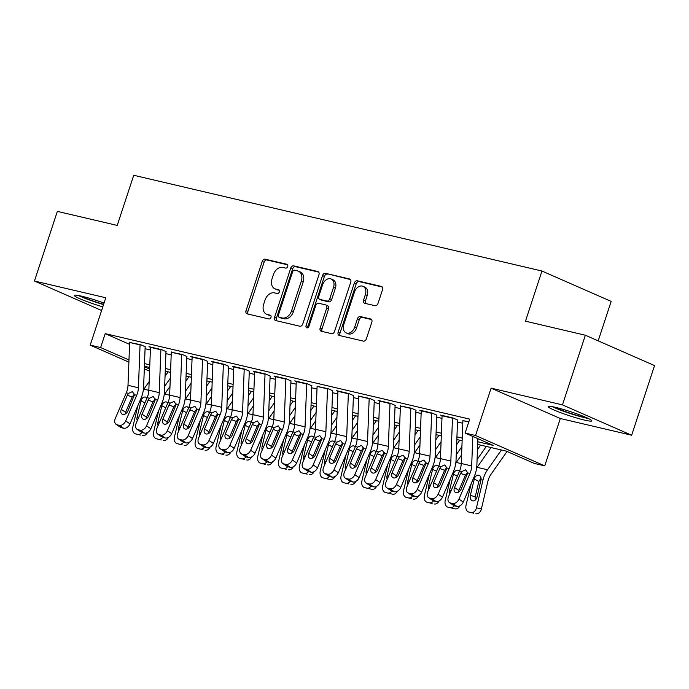 <?xml version="1.0" encoding="UTF-8"?>
<svg xmlns="http://www.w3.org/2000/svg" width="689" height="689" viewBox="0 0 689 689"><rect width="100%" height="100%" fill="white"/><g stroke="black" fill="none" stroke-linecap="round" stroke-linejoin="round"><path stroke-width="1.03" d="M287.683 266.522A2.024 1.456 -66.3 0 0 287.072 264.335A2.024 1.456 -66.3 0 0 286.882 264.275L265.162 259.176A2.894 2.084 -66.3 0 0 262.216 261.432L246.033 310.661A2.894 2.084 -66.3 0 0 246.92 313.788A2.894 2.084 -66.3 0 0 247.179 313.874L268.899 318.964A2.024 1.456 -66.3 0 0 270.966 317.388A2.024 1.456 -66.3 0 0 270.346 315.2A2.024 1.456 -66.3 0 0 270.166 315.14L267.349 314.477A9.25 6.666 -66.3 0 1 266.514 314.201A9.25 6.666 -66.3 0 1 263.689 304.193L265.032 300.094A9.25 6.666 -66.3 0 1 274.455 292.877L277.262 293.531A2.024 1.456 -66.3 0 0 279.329 291.955A2.024 1.456 -66.3 0 0 278.709 289.768A2.024 1.456 -66.3 0 0 278.52 289.707L275.712 289.044A9.25 6.666 -66.3 0 1 274.877 288.769A9.25 6.666 -66.3 0 1 272.052 278.761L273.395 274.653A9.25 6.666 -66.3 0 1 282.817 267.435L285.625 268.099A2.024 1.456 -66.3 0 0 287.683 266.522M555.386 407.311A22.97 2.11 -161.8 0 0 548.151 406.536A22.97 2.11 -161.8 0 0 560.777 412.728A22.97 2.11 -161.8 0 0 584.565 420.109A22.97 2.11 -161.8 0 0 591.799 420.884A22.97 2.11 -161.8 0 0 579.165 414.692A22.97 2.11 -161.8 0 0 555.386 407.311M104.039 303.074A22.97 2.11 -161.8 0 0 81.535 296.167A22.97 2.11 -161.8 0 0 74.3 295.392A22.97 2.11 -161.8 0 0 102.799 306.846M375.049 305.718A2.894 2.084 -66.3 0 0 377.994 303.461L382.533 289.656A2.894 2.084 -66.3 0 0 381.654 286.521A2.894 2.084 -66.3 0 0 381.387 286.435L357.264 280.776A2.894 2.084 -66.3 0 0 354.327 283.033L338.135 332.262A2.894 2.084 -66.3 0 0 339.022 335.388A2.894 2.084 -66.3 0 0 339.281 335.474L363.404 341.133A2.894 2.084 -66.3 0 0 366.35 338.876L371.836 322.194A2.894 2.084 -66.3 0 0 370.949 319.067A2.894 2.084 -66.3 0 0 370.691 318.981L360.364 316.561A2.894 2.084 -66.3 0 0 357.419 318.818L354.706 327.086A7.734 5.572 -66.3 0 1 346.128 332.89A7.734 5.572 -66.3 0 1 343.768 324.519L354.422 292.119A7.734 5.572 -66.3 0 1 363 286.314A7.734 5.572 -66.3 0 1 365.359 294.677L363.585 300.085A2.894 2.084 -66.3 0 0 364.464 303.212A2.894 2.084 -66.3 0 0 364.731 303.298L375.049 305.718M585.357 335.224L654.55 365.592L631.649 435.241L562.457 404.882L585.357 335.224L525.474 321.177L541.959 271.027L133.726 175.273L117.233 225.424L57.351 211.377L34.45 281.034L105.787 297.769L90.216 345.129L100.628 347.575L105.21 333.64L469.709 419.136L465.127 433.071L475.539 435.517L544.741 465.876L534.328 463.43L506.269 451.123L477.658 444.414M562.457 404.882L491.111 388.148L475.539 435.517M318.955 274.739A2.894 2.084 -66.3 0 0 318.068 271.612A2.894 2.084 -66.3 0 0 317.81 271.526L293.686 265.868A2.894 2.084 -66.3 0 0 290.741 268.116L274.558 317.345A2.894 2.084 -66.3 0 0 275.436 320.471A2.894 2.084 -66.3 0 0 275.703 320.557L299.827 326.224A2.894 2.084 -66.3 0 0 302.772 323.968L318.955 274.739M325.475 273.318L349.599 278.985A2.894 2.084 -66.3 0 1 349.866 279.071A2.894 2.084 -66.3 0 1 350.744 282.197L334.561 331.418A2.894 2.084 -66.3 0 1 331.616 333.674L321.289 331.254A2.894 2.084 -66.3 0 1 321.031 331.168A2.894 2.084 -66.3 0 1 320.144 328.042L326.707 308.078A2.894 2.084 -66.3 0 0 325.828 304.951A2.894 2.084 -66.3 0 0 325.561 304.865L318.714 303.255A2.894 2.084 -66.3 0 0 315.769 305.511L308.939 326.293A2.024 1.456 -66.3 0 1 306.691 327.818A2.024 1.456 -66.3 0 1 306.08 325.621L322.53 275.574A2.894 2.084 -66.3 0 1 325.475 273.318L350.486 279.57M34.45 281.034L101.602 310.498M145.31 346.774L140.642 344.724L129.644 342.45M166.144 351.657L161.467 349.607L148.97 346.679L150.469 347.334L148.833 390.215A14.727 10.12 -76.8 0 1 147.136 397.708L136.103 423.399A5.891 4.143 -56.2 0 0 136.999 429.273A5.891 4.143 -56.2 0 0 137.981 429.695L140.065 430.186A5.891 4.143 -56.2 0 0 146.516 425.845L150.865 428.747A5.891 4.143 123.8 0 1 144.414 433.097L140.065 430.186M186.969 356.549L182.292 354.49L171.294 352.217M207.802 361.432L203.126 359.382L190.629 356.446L192.128 357.109L190.491 399.982A14.727 10.12 -76.8 0 1 188.795 407.483L177.762 433.166A5.891 4.143 -56.2 0 0 178.649 439.048A5.891 4.143 -56.2 0 0 179.64 439.47L181.724 439.961A5.891 4.143 -56.2 0 0 188.175 435.612L192.524 438.523A5.891 4.143 123.8 0 1 186.073 442.863L181.724 439.961M228.627 366.315L223.951 364.266L211.454 361.329L212.953 361.992L211.316 404.865A14.727 10.12 -76.8 0 1 209.62 412.366L198.587 438.058A5.891 4.143 -56.2 0 0 199.483 443.931A5.891 4.143 -56.2 0 0 200.465 444.353L202.549 444.844A5.891 4.143 -56.2 0 0 209 440.495L213.357 443.406A5.891 4.143 123.8 0 1 206.898 447.755L202.549 444.844M249.452 371.199L244.784 369.149L232.279 366.221L233.786 366.875L232.15 409.757A14.727 10.12 -76.8 0 1 230.453 417.25L219.421 442.941A5.891 4.143 -56.2 0 0 220.308 448.815A5.891 4.143 -56.2 0 0 221.298 449.237L223.382 449.728A5.891 4.143 -56.2 0 0 229.833 445.387L234.182 448.289A5.891 4.143 123.8 0 1 227.732 452.639L223.382 449.728M270.286 376.091L265.609 374.032L253.113 371.104L254.611 371.759L252.975 414.64A14.727 10.12 -76.8 0 1 251.278 422.142L240.246 447.824A5.891 4.143 -56.2 0 0 241.141 453.698A5.891 4.143 -56.2 0 0 242.123 454.129L244.207 454.611A5.891 4.143 -56.2 0 0 250.658 450.27L255.008 453.181A5.891 4.143 123.8 0 1 248.557 457.522L244.207 454.611M291.111 380.974L286.435 378.924L273.938 375.987L275.436 376.65L273.8 419.523A14.727 10.12 -76.8 0 1 272.112 427.025L261.071 452.707A5.891 4.143 -56.2 0 0 261.966 458.59A5.891 4.143 -56.2 0 0 262.957 459.012L265.032 459.503A5.891 4.143 -56.2 0 0 271.492 455.153L275.841 458.064A5.891 4.143 123.8 0 1 269.39 462.405L265.032 459.503M311.945 385.857L307.268 383.807L294.771 380.879L296.27 381.534L294.634 424.407A14.727 10.12 -76.8 0 1 292.937 431.908L281.904 457.599A5.891 4.143 -56.2 0 0 282.791 463.473A5.891 4.143 -56.2 0 0 283.782 463.895L285.866 464.386A5.891 4.143 -56.2 0 0 292.317 460.037L296.666 462.948A5.891 4.143 123.8 0 1 290.215 467.297L285.866 464.386M332.77 390.741L328.093 388.691L317.095 386.417M353.595 395.632L348.927 393.574L336.421 390.646L337.929 391.3L336.292 434.182A14.727 10.12 -76.8 0 1 334.596 441.683L323.563 467.366A5.891 4.143 -56.2 0 0 324.45 473.24A5.891 4.143 -56.2 0 0 325.441 473.67L327.525 474.153A5.891 4.143 -56.2 0 0 333.976 469.812L338.325 472.723A5.891 4.143 123.8 0 1 331.874 477.064L327.525 474.153M374.428 400.516L369.752 398.466L358.754 396.192M395.253 405.399L390.577 403.349L378.08 400.421L379.579 401.076L377.942 443.957A14.727 10.12 -76.8 0 1 376.254 451.45L365.213 477.141A5.891 4.143 -56.2 0 0 366.109 483.015A5.891 4.143 -56.2 0 0 367.099 483.437L369.175 483.928A5.891 4.143 -56.2 0 0 375.634 479.578L379.983 482.489A5.891 4.143 123.8 0 1 373.533 486.839L369.175 483.928M416.087 410.282L411.411 408.232L400.412 405.959M436.912 415.174L432.236 413.116L419.739 410.188L421.237 410.851L419.601 453.724A14.727 10.12 -76.8 0 1 417.904 461.225L406.872 486.908A5.891 4.143 -56.2 0 0 407.767 492.781A5.891 4.143 -56.2 0 0 408.749 493.212L410.833 493.703A5.891 4.143 -56.2 0 0 417.284 489.354L421.642 492.265A5.891 4.143 123.8 0 1 415.183 496.605L410.833 493.703M457.737 420.057L453.069 418.008L440.572 415.071L442.071 415.734L440.435 458.607A14.727 10.12 -76.8 0 1 438.738 466.108L427.705 491.8A5.891 4.143 -56.2 0 0 428.592 497.673A5.891 4.143 -56.2 0 0 429.583 498.095L431.667 498.586A5.891 4.143 -56.2 0 0 438.118 494.237L442.467 497.148A5.891 4.143 123.8 0 1 436.016 501.489L431.667 498.586M105.21 333.64L129.566 344.328M145.078 348.72L150.366 349.96M165.903 353.612L171.199 354.852M186.736 358.495L192.024 359.736M207.561 363.379L212.858 364.619M228.386 368.262L233.683 369.511M249.22 373.154L254.508 374.394M270.045 378.037L275.342 379.277M290.879 382.92L296.167 384.161M311.704 387.804L317 389.052M332.529 392.696L337.825 393.936M353.362 397.579L358.65 398.819M374.187 402.462L379.484 403.702M395.021 407.345L400.309 408.594M415.846 412.237L421.143 413.478M436.671 417.121L441.968 418.361M457.505 422.004L462.793 423.244M462.913 420.316A10.309 7.088 103.2 0 0 462.896 420.634L468.864 421.711M598.181 340.857L611.16 301.394L541.959 271.027M491.111 388.148L560.312 418.507L631.649 435.241M560.312 418.507L544.741 465.876M477.761 441.761L493.178 445.378L465.127 433.071M100.628 347.575L128.972 359.951M144.509 363.594L149.797 364.834M165.334 368.477L170.631 369.726M186.168 373.369L191.456 374.609M206.993 378.252L212.29 379.493M227.818 383.136L233.115 384.376M248.651 388.019L253.94 389.268M269.477 392.911L274.773 394.151M290.31 397.794L295.598 399.034M311.135 402.677L316.432 403.918M331.96 407.561L337.257 408.81M352.794 412.453L358.082 413.693M373.619 417.336L378.916 418.576M394.452 422.219L399.741 423.459M415.278 427.111L420.574 428.351M436.103 431.994L441.399 433.235M456.936 436.878L462.224 438.118M149.556 371.173L144.302 368.865M128.886 362.104L90.216 345.129M144.389 366.772L149.642 369.08M462.13 440.771L456.833 439.53M441.296 435.887L436.008 434.638M420.471 430.995L415.174 429.755M399.637 426.112L394.349 424.872M378.812 421.229L373.516 419.989M357.987 416.345L352.69 415.097M337.154 411.454L331.865 410.213M316.329 406.57L311.032 405.33M295.495 401.687L290.207 400.447M274.67 396.804L269.373 395.555M253.845 391.912L248.548 390.672M233.011 387.029L227.723 385.788M212.186 382.145L206.889 380.905M191.353 377.262L186.064 376.013M170.528 372.37L165.231 371.13M149.702 367.487L144.406 366.247M129.015 358.874L128.679 359.882M274.877 288.769L276.745 289.587A9.25 6.666 -66.3 0 0 277.581 289.862L275.712 289.044M279.234 290.25L277.581 289.862M266.514 314.201L268.383 315.019A9.25 6.666 -66.3 0 0 269.218 315.304L267.349 314.477M270.872 315.691L269.218 315.304M287.597 264.817L267.031 259.994A2.894 2.084 -66.3 0 0 264.094 262.251L247.902 311.48A2.894 2.084 -66.3 0 0 248.161 314.098M318.697 272.112L295.555 266.686A2.894 2.084 -66.3 0 0 292.61 268.943L276.427 318.172A2.894 2.084 -66.3 0 0 276.677 320.79M294.677 270.217A2.024 1.456 -66.3 0 0 292.61 271.802L278.408 315.011A2.024 1.456 -66.3 0 0 279.028 317.198A2.024 1.456 -66.3 0 0 279.209 317.259L282.171 317.956A9.25 6.666 -66.3 0 0 291.593 310.739L301.3 281.198A9.25 6.666 -66.3 0 0 298.475 271.199A9.25 6.666 -66.3 0 0 297.639 270.915L294.677 270.217M280.724 317.922A2.024 1.456 -66.3 0 0 280.897 318.017A2.024 1.456 -66.3 0 0 281.078 318.077L279.209 317.259M298.475 271.199L300.352 272.017A9.25 6.666 -66.3 0 1 303.177 282.025L293.462 311.557A9.25 6.666 -66.3 0 1 284.04 318.774L281.078 318.077M325.828 304.951L327.697 305.77A2.894 2.084 -66.3 0 1 328.584 308.896L322.013 328.86A2.894 2.084 -66.3 0 0 322.271 331.487M327.344 274.144A2.894 2.084 -66.3 0 0 324.398 276.401L307.949 326.448A2.024 1.456 -66.3 0 0 307.862 327.697M333.519 287.356A7.734 5.572 -66.3 0 0 331.159 278.993A7.734 5.572 -66.3 0 0 322.581 284.798L318.826 296.21A2.894 2.084 -66.3 0 0 319.713 299.336A2.894 2.084 -66.3 0 0 319.972 299.431L326.827 301.033A2.894 2.084 -66.3 0 0 329.764 298.776L333.519 287.356L335.388 288.183A7.734 5.572 -66.3 0 0 333.028 279.82L331.159 278.993M321.341 300.025A2.894 2.084 -66.3 0 0 321.582 300.163A2.894 2.084 -66.3 0 0 321.849 300.249L319.972 299.431M335.388 288.183L331.642 299.603A2.894 2.084 -66.3 0 1 328.696 301.851L321.849 300.249M363 286.314L364.869 287.141A7.734 5.572 -66.3 0 1 367.228 295.503L365.454 300.904A2.894 2.084 -66.3 0 0 365.704 303.53M346.128 332.89L347.997 333.709A7.734 5.572 -66.3 0 0 356.575 327.912L354.706 327.086M371.578 319.575L362.233 317.379A2.894 2.084 -66.3 0 0 359.296 319.636L356.575 327.912M382.283 287.029L359.133 281.603A2.894 2.084 -66.3 0 0 356.196 283.851L340.004 333.08A2.894 2.084 -66.3 0 0 340.263 335.707M137.843 405.692L132.788 427.197A5.891 4.28 -76.7 0 0 135.604 433.906L140.53 435.069A5.891 4.28 103.3 0 1 140.522 435.069L135.604 433.906L140.53 435.069M149.16 381.62L143.863 389.164A22.091 15.184 103.2 0 0 143.355 389.905M168.176 371.819L165.041 376.289M170.304 378.252L164.654 386.296M137.266 420.695A4.711 3.419 103.3 0 1 137.094 417.319L141.228 399.982C142.296 397.768 143.751 396.804 145.603 397.062L147.015 397.992M137.688 434.397A5.891 4.28 -76.7 0 0 141.9 432.468M147.489 432.554A5.891 4.28 103.3 0 1 142.614 435.56M140.074 344.586A10.309 7.088 103.2 0 0 140.056 344.905L138.42 387.769A14.727 10.12 -76.8 0 1 136.723 395.271L125.691 420.953L130.04 423.864A5.891 4.143 123.8 0 1 123.589 428.213L119.24 425.302A5.891 4.143 -56.2 0 0 125.691 420.953M145.155 346.739L143.613 386.925A22.091 15.184 -76.8 0 1 141.073 398.173L130.04 423.864M129.653 342.149A10.309 7.088 103.2 0 0 129.644 342.459L127.999 385.323A14.727 10.12 -76.8 0 1 126.311 392.825L115.27 418.516A5.891 4.143 -56.2 0 0 116.165 424.39A5.891 4.143 -56.2 0 0 117.156 424.812L119.24 425.302M134.441 394.082L132.185 396.976L127.336 395.245L121.264 409.369L125.613 412.28L132.185 396.976M117.156 424.812L121.505 427.723L123.589 428.213M121.505 427.723A5.891 4.143 123.8 0 1 120.515 427.292L116.165 424.39M125.613 412.28A4.711 3.316 -56.2 0 0 125.165 414.011M127.336 395.245L128.55 393.35L132.374 391.645L134.476 394.745L127.93 410.937A4.711 3.316 123.8 0 1 122.771 414.408A4.711 3.316 123.8 0 1 121.979 414.072A4.711 3.316 123.8 0 1 121.264 409.369M103.626 304.331A19.878 1.826 18.2 0 1 80.355 295.9M78.451 295.503A22.823 2.093 -161.8 0 0 103.539 304.607M586.623 417.698A19.878 1.826 18.2 0 1 564.842 411.393A19.878 1.826 18.2 0 1 554.206 407.044M552.302 406.656A22.823 2.093 -161.8 0 0 563.972 411.385A22.823 2.093 -161.8 0 0 588.389 418.516M158.677 410.575L153.613 432.081A5.891 4.28 -76.7 0 0 156.429 438.79A5.891 4.28 -76.7 0 0 156.437 438.79L161.355 439.952A5.891 4.28 103.3 0 1 161.347 439.952L156.437 438.79L161.355 439.952M169.985 386.503L164.688 394.048A22.091 15.184 103.2 0 0 164.189 394.788M189.001 376.702L185.866 381.172M191.129 383.144L185.487 391.18M158.091 425.578A4.711 3.419 103.3 0 1 157.919 422.202L162.061 404.865C163.121 402.66 164.585 401.687 166.437 401.954L167.849 402.876M158.513 439.281A5.891 4.28 -76.7 0 0 162.725 437.36M168.323 437.437A5.891 4.28 103.3 0 1 163.439 440.443M179.502 415.458L174.446 436.964A5.891 4.28 -76.7 0 0 177.254 443.682A5.891 4.28 -76.7 0 0 177.262 443.682L182.189 444.844A5.891 4.28 103.3 0 1 182.18 444.844A5.891 4.28 103.3 0 1 182.18 444.836L177.262 443.682L182.18 444.844M190.819 391.395L185.513 398.931A22.091 15.184 103.2 0 0 185.014 399.672M209.835 381.594L206.691 386.055M211.962 388.028L206.312 396.063M178.925 430.461A4.711 3.419 103.3 0 1 178.744 427.085L182.886 409.748C183.954 407.543 185.41 406.57 187.262 406.837L188.674 407.759M179.347 444.164A5.891 4.28 -76.7 0 0 183.558 442.243M189.148 442.321A5.891 4.28 103.3 0 1 184.273 445.327M200.335 420.35L195.271 441.856A5.891 4.28 -76.7 0 0 198.087 448.565L203.014 449.728A5.891 4.28 103.3 0 1 203.005 449.728L198.087 448.565L203.014 449.728M211.644 396.278L206.347 403.823A22.091 15.184 103.2 0 0 205.847 404.564M230.66 386.477L227.525 390.947M232.787 392.911L227.137 400.946M199.75 435.353A4.711 3.419 103.3 0 1 199.577 431.969L203.711 414.632C204.779 412.427 206.235 411.454 208.095 411.721L209.508 412.642M200.172 449.056A5.891 4.28 -76.7 0 0 204.383 447.127M209.981 447.213A5.891 4.28 103.3 0 1 205.098 450.218M221.16 425.234L216.105 446.739A5.891 4.28 -76.7 0 0 218.913 453.448A5.891 4.28 -76.7 0 0 218.921 453.448L223.847 454.611A5.891 4.28 103.3 0 1 223.839 454.611L218.921 453.448L223.839 454.611M232.477 401.162L227.172 408.706A22.091 15.184 103.2 0 0 226.672 409.447M251.494 391.361L248.35 395.831M253.621 397.794L247.971 405.838M220.575 440.237A4.711 3.419 103.3 0 1 220.402 436.86L224.545 419.523C225.604 417.31 227.069 416.345 228.92 416.604L230.333 417.534M221.005 453.939A5.891 4.28 -76.7 0 0 225.217 452.01M230.806 452.096A5.891 4.28 103.3 0 1 225.923 455.102M160.899 349.478A10.309 7.088 103.2 0 0 160.881 349.788L159.245 392.652A14.727 10.12 -76.8 0 1 157.548 400.154L146.516 425.845M165.98 351.623L164.447 391.817A22.091 15.184 -76.8 0 1 161.906 403.065L150.865 428.747M150.486 347.032A10.309 7.088 103.2 0 0 150.469 347.351L160.881 349.788M155.266 398.965L153.018 401.868L148.161 400.128L142.089 414.261L146.447 417.164L153.018 401.868M137.981 429.695L142.33 432.606L144.414 433.097M142.33 432.606A5.891 4.143 123.8 0 1 141.348 432.184L136.999 429.273M146.447 417.164A4.711 3.316 -56.2 0 0 145.99 418.895M148.161 400.128L149.384 398.242L153.208 396.537L155.309 399.629L148.755 415.82A4.711 3.316 123.8 0 1 143.596 419.3A4.711 3.316 123.8 0 1 142.804 418.955A4.711 3.316 123.8 0 1 142.089 414.261M181.724 354.361A10.309 7.088 103.2 0 0 181.715 354.68L180.079 397.544A14.727 10.12 -76.8 0 1 178.382 405.037L167.349 430.728L171.699 433.639A5.891 4.143 123.8 0 1 165.248 437.98L160.89 435.069A5.891 4.143 -56.2 0 0 167.349 430.728M186.805 356.506L185.272 396.7A22.091 15.184 -76.8 0 1 182.731 407.948L171.699 433.639M171.311 351.915A10.309 7.088 103.2 0 0 171.294 352.234L169.658 395.098A14.727 10.12 -76.8 0 1 167.97 402.6L156.928 428.282A5.891 4.143 -56.2 0 0 157.824 434.156A5.891 4.143 -56.2 0 0 158.806 434.587L160.89 435.069M176.1 403.849L173.843 406.751L168.994 405.011L162.923 419.145L167.272 422.047L173.843 406.751M158.806 434.587L163.164 437.489L165.248 437.98M163.164 437.489A5.891 4.143 123.8 0 1 162.173 437.067L157.824 434.156M167.272 422.047A4.711 3.316 -56.2 0 0 166.824 423.787M168.994 405.011L170.209 403.125L174.033 401.42L176.134 404.512L169.589 420.703A4.711 3.316 123.8 0 1 164.421 424.183A4.711 3.316 123.8 0 1 163.637 423.838A4.711 3.316 123.8 0 1 162.923 419.145M202.557 359.245A10.309 7.088 103.2 0 0 202.54 359.563L200.904 402.428A14.727 10.12 -76.8 0 1 199.207 409.929L188.175 435.612M207.639 361.389L206.106 401.584A22.091 15.184 -76.8 0 1 203.556 412.832L192.524 438.523M192.145 356.799A10.309 7.088 103.2 0 0 192.128 357.117L202.54 359.563M196.925 408.732L194.677 411.634L189.82 409.903L183.748 424.028L188.097 426.939L194.677 411.634M179.64 439.47L183.989 442.381L186.073 442.863M183.989 442.381A5.891 4.143 123.8 0 1 183.007 441.95L178.649 439.048M188.097 426.939A4.711 3.316 -56.2 0 0 187.649 428.67M189.82 409.903L191.034 408.009L194.858 406.303L196.968 409.395L190.414 425.595A4.711 3.316 123.8 0 1 185.255 429.066A4.711 3.316 123.8 0 1 184.463 428.73A4.711 3.316 123.8 0 1 183.748 424.028M223.382 364.128A10.309 7.088 103.2 0 0 223.365 364.447L221.729 407.311A14.727 10.12 -76.8 0 1 220.041 414.812L209 440.495M228.464 366.281L226.931 406.467A22.091 15.184 -76.8 0 1 224.39 417.723L213.357 443.406M212.97 361.691A10.309 7.088 103.2 0 0 212.953 362.001L223.365 364.447M217.75 413.624L215.502 416.518L210.645 414.787L204.581 428.911L208.931 431.822L215.502 416.518M200.465 444.353L204.822 447.264L206.898 447.755M204.822 447.264A5.891 4.143 123.8 0 1 203.832 446.834L199.483 443.931M208.931 431.822A4.711 3.316 -56.2 0 0 208.483 433.553M210.645 414.787L211.867 412.892L215.691 411.187L217.793 414.287L211.247 430.479A4.711 3.316 123.8 0 1 206.08 433.949A4.711 3.316 123.8 0 1 205.296 433.614A4.711 3.316 123.8 0 1 204.581 428.911M241.985 430.117L236.93 451.622A5.891 4.28 -76.7 0 0 239.746 458.331A5.891 4.28 -76.7 0 0 239.746 458.34L244.673 459.494A5.891 4.28 103.3 0 1 244.664 459.494L239.746 458.34M253.302 406.045L248.006 413.589A22.091 15.184 103.2 0 0 247.497 414.33M272.319 396.253L269.184 400.714M274.446 402.686L268.796 410.722M241.408 445.12A4.711 3.419 103.3 0 1 241.236 441.744L245.37 424.407C246.438 422.202 247.894 421.229 249.745 421.496L251.158 422.417M241.83 458.822A5.891 4.28 -76.7 0 0 246.042 456.902M251.631 456.979A5.891 4.28 103.3 0 1 246.757 459.985M244.216 369.02A10.309 7.088 103.2 0 0 244.199 369.33L242.562 412.194A14.727 10.12 -76.8 0 1 240.866 419.696L229.833 445.387M249.297 371.164L247.756 411.359A22.091 15.184 -76.8 0 1 245.215 422.607L234.182 448.289M233.795 366.574A10.309 7.088 103.2 0 0 233.786 366.892L244.199 369.33M238.583 418.507L236.336 421.41L231.478 419.67L225.406 433.803L229.756 436.705L236.336 421.41M221.298 449.237L225.647 452.148L227.732 452.639M225.647 452.148A5.891 4.143 123.8 0 1 224.657 451.726L220.308 448.815M229.756 436.705A4.711 3.316 -56.2 0 0 229.308 438.437M231.478 419.67L232.693 417.784L236.516 416.078L238.618 419.17L232.072 435.362A4.711 3.316 123.8 0 1 226.914 438.841A4.711 3.316 123.8 0 1 226.121 438.497A4.711 3.316 123.8 0 1 225.406 433.803M262.819 435L257.755 456.514A5.891 4.28 -76.7 0 0 260.571 463.223A5.891 4.28 -76.7 0 0 260.58 463.223L265.498 464.386M274.127 410.937L268.831 418.473A22.091 15.184 103.2 0 0 268.331 419.213M293.152 401.136L290.009 405.597M295.271 407.569L289.63 415.605M262.233 450.003A4.711 3.419 103.3 0 1 262.061 446.627L266.204 429.29C267.263 427.085 268.727 426.112 270.579 426.379L271.991 427.301M262.655 463.714A5.891 4.28 -76.7 0 0 266.867 461.785M272.465 461.863A5.891 4.28 103.3 0 1 267.582 464.868M265.041 373.903A10.309 7.088 103.2 0 0 265.024 374.222L263.387 417.086A14.727 10.12 -76.8 0 1 261.691 424.579L250.658 450.27M270.122 376.048L268.589 416.242A22.091 15.184 -76.8 0 1 266.049 427.49L255.008 453.181M254.629 371.457A10.309 7.088 103.2 0 0 254.611 371.776L265.024 374.222M259.409 423.39L257.161 426.293L252.303 424.553L246.231 438.686L250.589 441.597L257.161 426.293M242.123 454.129L246.473 457.031L248.557 457.522M246.473 457.031A5.891 4.143 123.8 0 1 245.491 456.609L241.141 453.698M250.589 441.597A4.711 3.316 -56.2 0 0 250.133 443.328M252.303 424.553L253.526 422.667L257.35 420.962L259.452 424.054L252.897 440.245A4.711 3.316 123.8 0 1 247.739 443.725A4.711 3.316 123.8 0 1 246.946 443.389A4.711 3.316 123.8 0 1 246.231 438.686M283.644 439.892L278.589 461.397A5.891 4.28 -76.7 0 0 281.396 468.107A5.891 4.28 -76.7 0 0 281.405 468.107L286.331 469.269A5.891 4.28 103.3 0 1 286.323 469.269L281.405 468.107L286.323 469.269M294.961 415.82L289.656 423.365A22.091 15.184 103.2 0 0 289.156 424.105M313.977 406.019L310.834 410.489M316.105 412.453L310.455 420.488M283.067 454.895A4.711 3.419 103.3 0 1 282.886 451.51L287.029 434.173C288.097 431.969 289.552 430.995 291.404 431.262L292.816 432.184M283.489 468.598A5.891 4.28 -76.7 0 0 287.701 466.668M293.29 466.754A5.891 4.28 103.3 0 1 288.415 469.76M285.866 378.786A10.309 7.088 103.2 0 0 285.857 379.105L284.221 421.969A14.727 10.12 -76.8 0 1 282.524 429.471L271.492 455.153M290.947 380.931L289.414 421.125A22.091 15.184 -76.8 0 1 286.874 432.373L275.841 458.064M275.454 376.349A10.309 7.088 103.2 0 0 275.436 376.659L285.857 379.105M280.242 428.274L277.986 431.176L273.137 429.445L267.065 443.57L271.414 446.481L277.986 431.176M262.957 459.012L267.306 461.923L269.39 462.405M267.306 461.923A5.891 4.143 123.8 0 1 266.316 461.492L261.966 458.59M271.414 446.481A4.711 3.316 -56.2 0 0 270.966 448.212M273.137 429.445L274.351 427.55L278.175 425.845L280.277 428.946L273.731 445.137A4.711 3.316 123.8 0 1 268.564 448.608A4.711 3.316 123.8 0 1 267.78 448.272A4.711 3.316 123.8 0 1 267.065 443.57M304.478 444.775L299.414 466.281A5.891 4.28 -76.7 0 0 302.23 472.99L307.156 474.153A5.891 4.28 103.3 0 1 307.148 474.153L302.23 472.99L307.156 474.153M315.786 420.703L310.489 428.248A22.091 15.184 103.2 0 0 309.99 428.989M334.802 410.902L331.667 415.372M336.93 417.345L331.28 425.38M303.892 459.778A4.711 3.419 103.3 0 1 303.72 456.402L307.854 439.065C308.922 436.852 310.377 435.887 312.238 436.146L313.65 437.076M304.314 473.481A5.891 4.28 -76.7 0 0 308.526 471.552M314.124 471.638A5.891 4.28 103.3 0 1 309.24 474.643M306.7 383.67A10.309 7.088 103.2 0 0 306.683 383.988L305.046 426.853A14.727 10.12 -76.8 0 1 303.349 434.354L292.317 460.037M311.781 385.823L310.248 426.009A22.091 15.184 -76.8 0 1 307.699 437.265L296.666 462.948M296.287 381.232A10.309 7.088 103.2 0 0 296.27 381.551L306.683 383.988M301.067 433.166L298.819 436.059L293.962 434.328L287.89 448.453L292.248 451.364L298.819 436.059M283.782 463.895L288.131 466.806L290.215 467.297M288.131 466.806A5.891 4.143 123.8 0 1 287.149 466.384L282.791 463.473M292.248 451.364A4.711 3.316 -56.2 0 0 291.791 453.095M293.962 434.328L295.176 432.434L299 430.737L301.11 433.829L294.556 450.02A4.711 3.316 123.8 0 1 289.397 453.5A4.711 3.316 123.8 0 1 288.605 453.155A4.711 3.316 123.8 0 1 287.89 448.453M325.303 449.659L320.247 471.164A5.891 4.28 -76.7 0 0 323.055 477.873A5.891 4.28 -76.7 0 0 323.063 477.882L327.99 479.044A5.891 4.28 103.3 0 1 327.981 479.036L325.148 478.364A5.891 4.28 -76.7 0 0 329.359 476.444M336.62 425.587L331.314 433.131A22.091 15.184 103.2 0 0 330.815 433.872M355.636 415.794L352.492 420.256M357.763 422.228L352.113 430.263M324.717 464.662A4.711 3.419 103.3 0 1 324.545 461.286L328.687 443.949C329.747 441.744 331.211 440.771 333.063 441.038L334.475 441.959M334.949 476.521A5.891 4.28 103.3 0 1 330.065 479.527L327.99 479.044M327.525 388.562A10.309 7.088 103.2 0 0 327.508 388.872L325.871 431.736A14.727 10.12 -76.8 0 1 324.183 439.237L313.142 464.929L317.5 467.831A5.891 4.143 123.8 0 1 311.04 472.18L306.691 469.269A5.891 4.143 -56.2 0 0 313.142 464.929M332.606 390.706L331.073 430.901A22.091 15.184 -76.8 0 1 328.532 442.149L317.5 467.831M317.112 386.116A10.309 7.088 103.2 0 0 317.095 386.434L315.459 429.299A14.727 10.12 -76.8 0 1 313.762 436.8L302.729 462.483A5.891 4.143 -56.2 0 0 303.625 468.356A5.891 4.143 -56.2 0 0 304.607 468.778L306.691 469.269M321.892 438.049L319.644 440.951L314.787 439.212L308.724 453.345L313.073 456.247L319.644 440.951M304.607 468.778L308.965 471.689L311.04 472.18M308.965 471.689A5.891 4.143 123.8 0 1 307.974 471.267L303.625 468.356M313.073 456.247A4.711 3.316 -56.2 0 0 312.625 457.978M314.787 439.212L316.01 437.326L319.834 435.62L321.935 438.712L315.39 454.904A4.711 3.316 123.8 0 1 310.222 458.383A4.711 3.316 123.8 0 1 309.439 458.039A4.711 3.316 123.8 0 1 308.724 453.345M346.128 454.551L341.072 476.056A5.891 4.28 -76.7 0 0 343.889 482.765L348.815 483.928A5.891 4.28 103.3 0 1 348.806 483.928L343.889 482.765L348.815 483.928M357.445 430.479L352.148 438.015A22.091 15.184 103.2 0 0 351.64 438.755M376.461 420.678L373.326 425.147M378.588 427.111L372.938 435.147M345.551 469.545A4.711 3.419 103.3 0 1 345.378 466.169L349.512 448.832C350.58 446.627 352.036 445.654 353.888 445.921L355.3 446.842M345.973 483.256A5.891 4.28 -76.7 0 0 350.184 481.327M355.782 481.413A5.891 4.28 103.3 0 1 350.899 484.419M348.358 393.445A10.309 7.088 103.2 0 0 348.341 393.763L346.705 436.628A14.727 10.12 -76.8 0 1 345.008 444.121L333.976 469.812M353.44 395.589L351.898 435.784A22.091 15.184 -76.8 0 1 349.357 447.032L338.325 472.723M337.937 390.999A10.309 7.088 103.2 0 0 337.929 391.318L348.341 393.763M342.726 442.932L340.478 445.835L335.621 444.095L329.549 458.228L333.898 461.139L340.478 445.835M325.441 473.67L329.79 476.573L331.874 477.064M329.79 476.573A5.891 4.143 123.8 0 1 328.799 476.151L324.45 473.24M333.898 461.139A4.711 3.316 -56.2 0 0 333.45 462.87M335.621 444.095L336.835 442.209L340.659 440.504L342.76 443.595L336.215 459.787A4.711 3.316 123.8 0 1 331.056 463.266A4.711 3.316 123.8 0 1 330.264 462.93A4.711 3.316 123.8 0 1 329.549 458.228M366.961 459.434L361.897 480.939A5.891 4.28 -76.7 0 0 364.714 487.648A5.891 4.28 -76.7 0 0 364.722 487.648L371.724 489.302L364.722 487.648M378.27 435.362L372.973 442.906A22.091 15.184 103.2 0 0 372.473 443.647M397.295 425.561L394.151 430.031M399.413 431.994L393.772 440.03M366.376 474.437A4.711 3.419 103.3 0 1 366.203 471.052L370.346 453.715C371.405 451.51 372.87 450.537 374.721 450.804L376.134 451.726M366.798 488.139A5.891 4.28 -76.7 0 0 371.009 486.21M376.607 486.296A5.891 4.28 103.3 0 1 371.724 489.302M369.183 398.328A10.309 7.088 103.2 0 0 369.166 398.647L367.53 441.511A14.727 10.12 -76.8 0 1 365.833 449.013L354.801 474.695L359.15 477.606A5.891 4.143 123.8 0 1 352.699 481.947L348.35 479.044A5.891 4.143 -56.2 0 0 354.801 474.695M374.265 400.473L372.732 440.667A22.091 15.184 -76.8 0 1 370.191 451.915L359.15 477.606M358.771 395.891A10.309 7.088 103.2 0 0 358.754 396.201L357.117 439.065A14.727 10.12 -76.8 0 1 355.421 446.567L344.388 472.258A5.891 4.143 -56.2 0 0 345.284 478.132A5.891 4.143 -56.2 0 0 346.266 478.554L348.35 479.044M363.551 447.816L361.303 450.718L356.446 448.987L350.374 463.111L354.732 466.022L361.303 450.718M346.266 478.554L350.615 481.465L352.699 481.947M350.615 481.465A5.891 4.143 123.8 0 1 349.633 481.034L345.284 478.132M354.732 466.022A4.711 3.316 -56.2 0 0 354.275 467.753M356.446 448.987L357.669 447.092L361.492 445.387L363.594 448.487L357.04 464.679A4.711 3.316 123.8 0 1 351.881 468.15A4.711 3.316 123.8 0 1 351.089 467.814A4.711 3.316 123.8 0 1 350.374 463.111M387.786 464.317L382.731 485.823A5.891 4.28 -76.7 0 0 385.539 492.532A5.891 4.28 -76.7 0 0 385.547 492.532L390.474 493.694A5.891 4.28 103.3 0 1 390.465 493.694L387.631 493.023A5.891 4.28 -76.7 0 0 391.843 491.093M399.103 440.245L393.798 447.79A22.091 15.184 103.2 0 0 393.298 448.53M418.12 430.444L414.976 434.914M420.247 436.886L414.597 444.922M387.209 479.32A4.711 3.419 103.3 0 1 387.029 475.944L391.171 458.607C392.239 456.394 393.695 455.429 395.546 455.687L396.959 456.618M397.432 491.179A5.891 4.28 103.3 0 1 392.558 494.185L390.474 493.694M390.008 403.211A10.309 7.088 103.2 0 0 390 403.53L388.363 446.394A14.727 10.12 -76.8 0 1 386.667 453.896L375.634 479.578M395.09 405.365L393.557 445.559A22.091 15.184 -76.8 0 1 391.016 456.807L379.983 482.489M379.596 400.774A10.309 7.088 103.2 0 0 379.579 401.093L390 403.53M384.384 452.707L382.128 455.601L377.279 453.87L371.207 467.995L375.557 470.906L382.128 455.601M367.099 483.437L371.449 486.348L373.533 486.839M371.449 486.348A5.891 4.143 123.8 0 1 370.458 485.926L366.109 483.015M375.557 470.906A4.711 3.316 -56.2 0 0 375.109 472.637M377.279 453.87L378.494 451.975L382.317 450.279L384.419 453.371L377.873 469.562A4.711 3.316 123.8 0 1 372.706 473.042A4.711 3.316 123.8 0 1 371.922 472.697A4.711 3.316 123.8 0 1 371.207 467.995M408.62 469.2L403.556 490.706A5.891 4.28 -76.7 0 0 406.372 497.424L411.299 498.586A5.891 4.28 103.3 0 1 411.299 498.578A5.891 4.28 103.3 0 1 411.29 498.578L406.372 497.424L411.299 498.578M419.928 445.128L414.632 452.673A22.091 15.184 103.2 0 0 414.132 453.414M438.945 435.336L435.81 439.797M441.072 441.77L435.422 449.805M408.034 484.203A4.711 3.419 103.3 0 1 407.862 480.827L411.996 463.49C413.064 461.286 414.52 460.312 416.38 460.579L417.792 461.501M408.456 497.906A5.891 4.28 -76.7 0 0 412.668 495.985M418.266 496.063A5.891 4.28 103.3 0 1 413.383 499.069M410.842 408.103A10.309 7.088 103.2 0 0 410.825 408.413L409.188 451.278A14.727 10.12 -76.8 0 1 407.492 458.779L396.459 484.47L400.809 487.373A5.891 4.143 123.8 0 1 394.358 491.722L390.008 488.811A5.891 4.143 -56.2 0 0 396.459 484.47M415.923 410.248L414.39 450.442A22.091 15.184 -76.8 0 1 411.841 461.69L400.809 487.373M400.43 405.657A10.309 7.088 103.2 0 0 400.412 405.976L398.776 448.84A14.727 10.12 -76.8 0 1 397.079 456.342L386.047 482.024A5.891 4.143 -56.2 0 0 386.934 487.898A5.891 4.143 -56.2 0 0 387.924 488.329L390.008 488.811M405.21 457.591L402.962 460.493L398.104 458.753L392.032 472.887L396.39 475.789L402.962 460.493M387.924 488.329L392.274 491.231L394.358 491.722M392.274 491.231A5.891 4.143 123.8 0 1 391.292 490.809L386.934 487.898M396.39 475.789A4.711 3.316 -56.2 0 0 395.934 477.52M398.104 458.753L399.319 456.867L403.143 455.162L405.253 458.254L398.698 474.445A4.711 3.316 123.8 0 1 393.54 477.925A4.711 3.316 123.8 0 1 392.747 477.58A4.711 3.316 123.8 0 1 392.032 472.887M429.445 474.092L424.39 495.598A5.891 4.28 -76.7 0 0 427.197 502.307A5.891 4.28 -76.7 0 0 427.206 502.307L432.132 503.47A5.891 4.28 103.3 0 1 432.124 503.47L427.206 502.307M440.762 450.02L435.457 457.556A22.091 15.184 103.2 0 0 434.957 458.306M459.778 440.219L456.635 444.689M461.906 446.653L456.256 454.688M428.859 489.087A4.711 3.419 103.3 0 1 428.687 485.711L432.83 468.374C433.889 466.169 435.353 465.196 437.205 465.463L438.617 466.384M429.29 502.798A5.891 4.28 -76.7 0 0 433.502 500.869M439.091 500.955A5.891 4.28 103.3 0 1 434.208 503.96M431.667 412.987A10.309 7.088 103.2 0 0 431.65 413.305L430.014 456.17A14.727 10.12 -76.8 0 1 428.325 463.663L417.284 489.354M436.748 415.131L435.215 455.326A22.091 15.184 -76.8 0 1 432.675 466.574L421.642 492.265M421.255 410.541A10.309 7.088 103.2 0 0 421.237 410.859L431.65 413.305M426.035 462.474L423.787 465.376L418.929 463.637L412.866 477.77L417.215 480.681L423.787 465.376M408.749 493.212L413.107 496.114L415.183 496.605M413.107 496.114A5.891 4.143 123.8 0 1 412.117 495.692L407.767 492.781M417.215 480.681A4.711 3.316 -56.2 0 0 416.767 482.412M418.929 463.637L420.152 461.751L423.976 460.045L426.078 463.137L419.532 479.329A4.711 3.316 123.8 0 1 414.365 482.808A4.711 3.316 123.8 0 1 413.581 482.472A4.711 3.316 123.8 0 1 412.866 477.77M450.27 478.976L445.215 500.481A5.891 4.28 -76.7 0 0 448.031 507.19L452.957 508.353A5.891 4.28 103.3 0 1 452.949 508.353M461.587 454.904L456.29 462.448A22.091 15.184 103.2 0 0 455.782 463.189M480.603 445.103L477.468 449.572M486.313 446.446L477.081 459.58M449.693 493.979A4.711 3.419 103.3 0 1 449.521 490.602L453.655 473.257C454.723 471.052 456.178 470.079 458.03 470.346L459.442 471.267M450.115 507.681L455.041 508.844L450.115 507.681A5.891 4.28 -76.7 0 0 454.327 505.752M459.925 505.838A5.891 4.28 103.3 0 1 455.041 508.844M452.501 417.87A10.309 7.088 103.2 0 0 452.484 418.189L450.847 461.053A14.727 10.12 -76.8 0 1 449.15 468.554L438.118 494.237M457.582 420.023L456.04 460.209A22.091 15.184 -76.8 0 1 453.5 471.457L442.467 497.148M442.08 415.433A10.309 7.088 103.2 0 0 442.071 415.743L452.484 418.189M446.868 467.366L444.62 470.26L439.763 468.529L433.691 482.653L438.04 485.564L444.62 470.26M429.583 498.095L433.932 501.006L436.016 501.489M433.932 501.006A5.891 4.143 123.8 0 1 432.942 500.576L428.592 497.673M438.04 485.564A4.711 3.316 -56.2 0 0 437.593 487.295M439.763 468.529L440.977 466.634L444.801 464.929L446.903 468.029L440.357 484.221A4.711 3.316 123.8 0 1 435.198 487.691A4.711 3.316 123.8 0 1 434.406 487.356A4.711 3.316 123.8 0 1 433.691 482.653M471.104 483.859L466.04 505.364A5.891 4.28 -76.7 0 0 468.856 512.073A5.891 4.28 -76.7 0 0 468.864 512.073L473.782 513.236M491.016 447.549L477.115 467.331A22.091 15.184 103.2 0 0 476.616 468.072M501.437 449.986L487.528 469.777A22.091 15.184 103.2 0 0 482.963 480.138L476.461 507.81L481.387 508.973A5.891 4.28 103.3 0 1 475.866 513.727M507.044 451.467L490.938 474.394A14.727 10.12 103.2 0 0 487.89 481.301L481.387 508.973M478.864 475.238C480.5 475.789 481.223 477.27 481.034 479.682L477.012 497.045A4.711 3.419 103.3 0 1 472.602 500.851A4.711 3.419 103.3 0 1 470.346 495.486L474.488 478.149C475.548 475.935 477.012 474.971 478.864 475.238L479.441 475.444M470.94 512.564A5.891 4.28 -76.7 0 0 476.461 507.81M481.017 478.106L478.855 481.422L475.272 496.648A4.711 3.419 -76.7 0 0 475.41 499.938M472.8 436.438L471.672 465.936A14.727 10.12 -76.8 0 1 469.976 473.438L458.943 499.12L463.292 502.031A5.891 4.143 123.8 0 1 456.841 506.381L452.492 503.47A5.891 4.143 -56.2 0 0 458.943 499.12M477.882 438.669L476.874 465.101A22.091 15.184 -76.8 0 1 474.333 476.349L463.292 502.031M468.761 422.004L462.896 420.634L461.26 463.499A14.727 10.12 -76.8 0 1 459.563 470.992L448.53 496.683A5.891 4.143 -56.2 0 0 449.426 502.557A5.891 4.143 -56.2 0 0 450.408 502.979L452.492 503.47M467.693 472.249L465.445 475.152L460.588 473.412L454.516 487.536L458.874 490.447L465.445 475.152M450.408 502.979L454.757 505.89L456.841 506.381M454.757 505.89A5.891 4.143 123.8 0 1 453.775 505.468L449.426 502.557M458.874 490.447A4.711 3.316 -56.2 0 0 458.418 492.179M460.588 473.412L461.811 471.517L465.635 469.82L467.736 472.912L461.182 489.104A4.711 3.316 123.8 0 1 456.023 492.583A4.711 3.316 123.8 0 1 455.231 492.239A4.711 3.316 123.8 0 1 454.516 487.536M247.902 311.48L246.033 310.661M264.094 262.251L262.216 261.432M267.031 259.994L265.162 259.176M276.427 318.172L274.558 317.345M292.61 268.943L290.741 268.116M295.555 266.686L293.686 265.868M318.309 271.742L317.81 271.526M284.04 318.774L282.171 317.956M293.462 311.557L291.593 310.739M303.177 282.025L301.3 281.198M350.107 279.2L349.599 278.985M322.013 328.86L320.144 328.042M328.584 308.896L326.707 308.078M307.949 326.448L306.08 325.621M324.398 276.401L322.53 275.574M328.696 301.851L326.827 301.033M331.642 299.603L329.764 298.776M365.454 300.904L363.585 300.085M367.228 295.503L365.359 294.677M359.296 319.636L357.419 318.818M362.233 317.379L360.364 316.561M371.199 319.205L370.691 318.981M340.004 333.08L338.135 332.262M356.196 283.851L354.327 283.033M359.133 281.603L357.264 280.776M381.895 286.658L381.387 286.435M148.824 390.327L143.863 389.164M141.228 399.982L140.384 399.784M137.094 417.319L138.567 417.663M144.905 402.893L140.969 400.834M134.476 394.745L136.723 395.271M126.311 392.825L128.55 393.35M127.999 385.323L138.42 387.769M129.644 342.459L140.056 344.905M169.658 395.21L164.688 394.048M162.061 404.865L161.217 404.667M157.919 422.202L159.392 422.546M165.739 407.785L161.794 405.718M190.483 400.102L185.513 398.931M182.886 409.748L182.042 409.55M178.744 427.085L180.225 427.438M186.564 412.668L182.628 410.601M211.316 404.986L206.347 403.823M203.711 414.632L202.867 414.433M199.577 431.969L201.05 432.322M207.398 417.551L203.453 415.484M232.141 409.869L227.172 408.706M224.545 419.523L223.701 419.325M220.402 436.86L221.884 437.205M228.223 422.443L224.278 420.376M155.309 399.629L157.548 400.154M147.136 397.708L149.384 398.242M148.833 390.215L159.245 392.652M176.134 404.512L178.382 405.037M167.97 402.6L170.209 403.125M169.658 395.098L180.079 397.544M171.294 352.234L181.715 354.68M196.968 409.395L199.207 409.929M188.795 407.483L191.034 408.009M190.491 399.982L200.904 402.428M217.793 414.287L220.041 414.812M209.62 412.366L211.867 412.892M211.316 404.865L221.729 407.311M252.966 414.752L248.006 413.589M245.37 424.407L244.526 424.209M241.236 441.744L242.709 442.088M249.048 427.326L245.112 425.259M238.618 419.17L240.866 419.696M230.453 417.25L232.693 417.784M232.15 409.757L242.562 412.194M273.8 419.644L268.831 418.473M266.204 429.29L265.36 429.092M262.061 446.627L263.534 446.98M269.881 432.21L265.937 430.143M259.452 424.054L261.691 424.579M251.278 422.142L253.526 422.667M252.975 414.64L263.387 417.086M294.625 424.527L289.656 423.365M287.029 434.173L286.185 433.975M282.886 451.51L284.368 451.863M290.706 437.093L286.77 435.026M280.277 428.946L282.524 429.471M272.112 427.025L274.351 427.55M273.8 419.523L284.221 421.969M315.459 429.411L310.489 428.248M307.854 439.065L307.01 438.867M303.72 456.402L305.193 456.747M311.54 441.985L307.595 439.918M301.11 433.829L303.349 434.354M292.937 431.908L295.176 432.434M294.634 424.407L305.046 426.853M336.284 434.294L331.314 433.131M328.687 443.949L327.843 443.75M330.065 479.527L325.148 478.364M324.545 461.286L326.026 461.63M332.365 446.868L328.42 444.801M321.935 438.712L324.183 439.237M313.762 436.8L316.01 437.326M315.459 429.299L325.871 431.736M317.095 386.434L327.508 388.872M357.109 439.186L352.148 438.015M349.512 448.832L348.668 448.634M345.378 466.169L346.851 466.522M353.199 451.751L349.254 449.684M342.76 443.595L345.008 444.121M334.596 441.683L336.835 442.209M336.292 434.182L346.705 436.628M377.942 444.069L372.973 442.906M370.346 453.715L369.502 453.517M366.203 471.052L367.676 471.405M374.024 456.635L370.079 454.568M363.594 448.487L365.833 449.013M355.421 446.567L357.669 447.092M357.117 439.065L367.53 441.511M358.754 396.201L369.166 398.647M398.767 448.952L393.798 447.79M391.171 458.607L390.327 458.409M392.558 494.185L387.631 493.023M387.029 475.944L388.51 476.288M394.849 461.527L390.913 459.46M384.419 453.371L386.667 453.896M376.254 451.45L378.494 451.975M377.942 443.957L388.363 446.394M419.601 453.836L414.632 452.673M411.996 463.49L411.152 463.292M407.862 480.827L409.335 481.172M415.682 466.41L411.738 464.343M405.253 458.254L407.492 458.779M397.079 456.342L399.319 456.867M398.776 448.84L409.188 451.278M400.412 405.976L410.825 408.413M440.426 458.728L435.457 457.556M432.83 468.374L431.986 468.175M428.687 485.711L430.169 486.064M436.507 471.293L432.563 469.226M426.078 463.137L428.325 463.663M417.904 461.225L420.152 461.751M419.601 453.724L430.014 456.17M461.251 463.611L456.29 462.448M453.655 473.257L452.811 473.059M449.521 490.602L450.994 490.947M457.341 476.177L453.396 474.118M446.903 468.029L449.15 468.554M438.738 466.108L440.977 466.634M440.435 458.607L450.847 461.053M482.963 480.138L481.034 479.682M487.528 469.777L477.115 467.331M474.488 478.149L473.644 477.951M470.346 495.486L475.272 496.648M478.855 481.422L474.221 479.001M467.736 472.912L469.976 473.438M459.563 470.992L461.811 471.517M461.26 463.499L471.672 465.936M280.897 318.017L279.028 317.198M321.582 300.163L319.713 299.336M239.746 458.331L244.673 459.494M364.714 487.648L369.64 488.811M427.197 502.307L432.124 503.47"/></g></svg>
